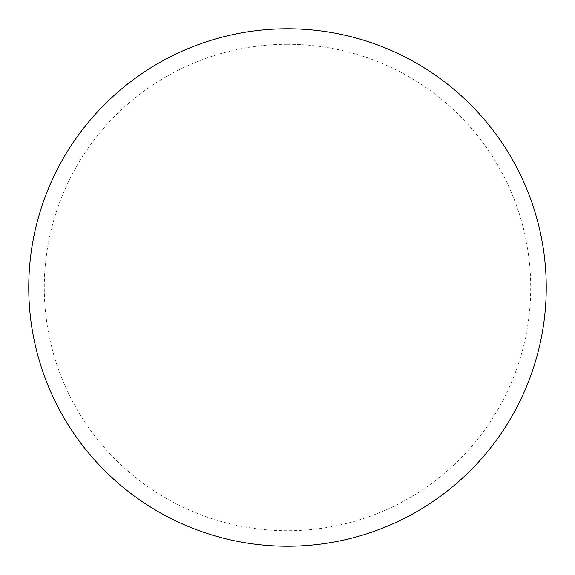 <?xml version="1.0" encoding="UTF-8"?>
<svg xmlns="http://www.w3.org/2000/svg" width="575" height="575" viewBox="0 0 575 575"><rect width="100%" height="100%" fill="white"/><g stroke="black" fill="none" stroke-linecap="round" stroke-linejoin="round"><path stroke-width="0.43" stroke-dasharray="2.88 2.16" d="M287.5 28.75A258.75 258.75 0 0 1 546.25 287.5A258.75 258.75 0 0 1 287.5 546.25A258.75 258.75 0 0 1 28.75 287.5A258.75 258.75 0 0 1 287.5 28.75A258.75 258.75 0 0 1 546.25 287.5A258.75 258.75 0 0 1 287.5 546.25M28.75 287.5A258.75 258.75 0 0 0 287.5 546.25A258.75 258.75 0 0 0 546.25 287.5A258.75 258.75 0 0 0 287.5 28.75A258.75 258.75 0 0 0 28.75 287.5M287.5 44.275A243.225 243.225 0 0 1 530.725 287.5A243.225 243.225 0 0 1 287.5 530.725A243.225 243.225 0 0 1 44.275 287.5A243.225 243.225 0 0 1 287.5 44.275"/><path stroke-width="0.86" d="M287.5 28.75A258.75 258.75 0 0 1 546.25 287.5A258.75 258.75 0 0 1 287.5 546.25A258.75 258.75 0 0 1 28.75 287.5A258.75 258.75 0 0 1 287.5 28.75M28.75 287.5A258.75 258.75 0 0 0 287.5 546.25A258.75 258.75 0 0 0 546.25 287.5A258.75 258.75 0 0 0 287.5 28.75A258.75 258.75 0 0 0 28.75 287.5"/></g></svg>
